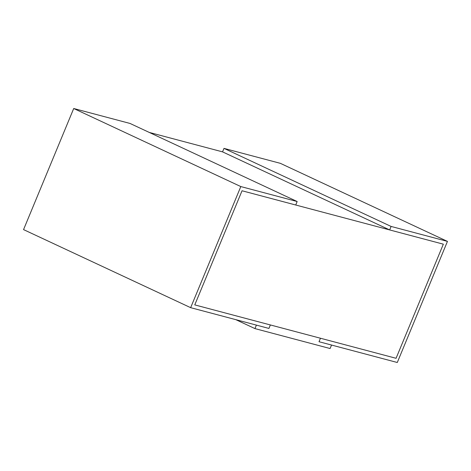 <?xml version="1.0" encoding="UTF-8"?>
<svg xmlns="http://www.w3.org/2000/svg" width="471" height="471" viewBox="0 0 471 471"><rect width="100%" height="100%" fill="white"/><g stroke="black" fill="none" stroke-linecap="round" stroke-linejoin="round"><path stroke-width="0.71" d="M297.166 201.523L240.811 186.569L73.712 108.507L130.067 123.461L297.166 201.523L295.723 205.009L242.035 190.767L194.764 304.89L270.372 324.949L268.929 328.434L270.372 324.949L396.07 358.296L443.341 244.172L242.035 190.767L194.764 304.89L396.07 358.296L443.341 244.172L389.652 229.93L391.095 226.439L447.45 241.393L397.288 362.493L319.014 341.722L320.457 338.237L319.014 341.722L331.543 345.049L330.094 348.534L254.958 328.599L235.771 319.638M389.652 229.93L222.547 151.868L149.248 132.422M222.547 151.868L223.99 148.383L280.345 163.331L447.45 241.393M223.99 148.383L391.095 226.439M240.811 186.569L190.655 307.669L23.55 229.607L73.712 108.507M254.958 328.599L256.401 325.114L268.929 328.434L190.655 307.669"/></g></svg>

